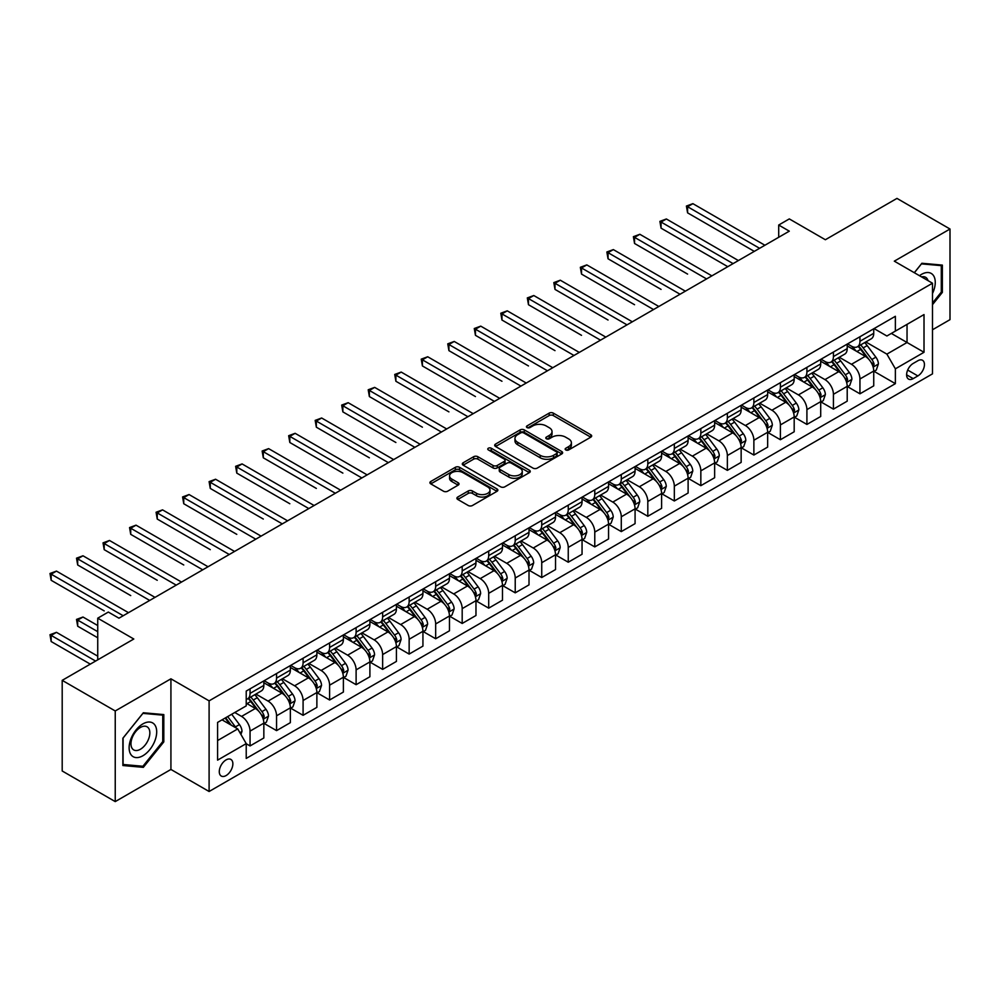 <?xml version="1.0" encoding="UTF-8"?>
<svg xmlns="http://www.w3.org/2000/svg" width="1000" height="1000" viewBox="0 0 1000 1000"><rect width="100%" height="100%" fill="white"/><g stroke="black" fill="none" stroke-linecap="round" stroke-linejoin="round"><path stroke-width="1.5" d="M565.775 449.938A2.062 1.188 0 0 0 568.688 449.938L590.812 437.163A2.95 1.7 0 0 0 591.675 435.962A2.95 1.7 0 0 0 590.812 434.762L553.325 413.125A2.95 1.7 0 0 0 549.163 413.125L527.038 425.9A2.062 1.188 0 0 0 526.438 426.737A2.062 1.188 0 0 0 527.038 427.575A2.062 1.188 0 0 0 529.95 427.575L532.812 425.925A9.425 5.438 0 0 1 546.15 425.925L549.263 427.725A9.425 5.438 0 0 1 552.025 431.575A9.425 5.438 0 0 1 549.263 435.425L546.4 437.075A2.062 1.188 0 0 0 545.8 437.925A2.062 1.188 0 0 0 546.4 438.762A2.062 1.188 0 0 0 549.325 438.762L552.188 437.113A9.425 5.438 0 0 1 565.513 437.113L568.638 438.913A9.425 5.438 0 0 1 571.388 442.762A9.425 5.438 0 0 1 568.638 446.6L565.775 448.263A2.062 1.188 0 0 0 565.163 449.1A2.062 1.188 0 0 0 565.775 449.938L565.775 448.263M226.075 775.575A9.6 5.537 120 0 0 232.35 767.113A9.6 5.537 120 0 0 230.875 759.425A9.6 5.537 120 0 0 226.075 759.9A9.6 5.537 120 0 0 219.8 768.363A9.6 5.537 120 0 0 221.275 776.05A9.6 5.537 120 0 0 226.075 775.575M457.75 497.038A2.95 1.7 0 0 0 456.887 498.237A2.95 1.7 0 0 0 457.75 499.438L468.263 505.513A2.95 1.7 0 0 0 472.425 505.513L497 491.325A2.95 1.7 0 0 0 497.863 490.125A2.95 1.7 0 0 0 497 488.925L459.525 467.287A2.95 1.7 0 0 0 455.363 467.287L430.788 481.475A2.95 1.7 0 0 0 429.925 482.675A2.95 1.7 0 0 0 430.788 483.875L443.488 491.213A2.95 1.7 0 0 0 447.65 491.213L458.162 485.138A2.95 1.7 0 0 0 459.025 483.938A2.95 1.7 0 0 0 458.162 482.738L451.863 479.1A7.875 4.55 0 0 1 449.562 475.875A7.875 4.55 0 0 1 454.425 471.675A7.875 4.55 0 0 1 463.013 472.663L487.688 486.912A7.875 4.55 0 0 1 489.988 490.125A7.875 4.55 0 0 1 485.125 494.325A7.875 4.55 0 0 1 476.538 493.338L472.425 490.962A2.95 1.7 0 0 0 468.263 490.962L457.75 497.038L457.75 499.438M932.5 329.762L950 319.65L950 229.013L896.963 198.4L825.362 239.737L789.3 218.912L778.7 225.037L789.3 231.163L118.95 618.188L108.338 612.062L97.737 618.188L97.737 659.837M115.237 710.962L115.237 801.6L170.925 769.45L170.925 678.812L115.237 710.962L62.2 680.35L133.8 639.012L97.737 618.188M170.925 678.812L209.1 700.863L932.5 283.212L932.5 373.85L209.1 791.5L209.1 700.863M950 229.013L894.312 261.163L932.5 283.212M533.025 468.125A2.95 1.7 0 0 0 537.188 468.125L561.763 453.938A2.95 1.7 0 0 0 562.625 452.738A2.95 1.7 0 0 0 561.763 451.538L524.275 429.9A2.95 1.7 0 0 0 520.112 429.9L495.55 444.075A2.95 1.7 0 0 0 494.688 445.288A2.95 1.7 0 0 0 495.55 446.488L533.025 468.125M489.188 450.387A2.062 1.188 0 0 1 491.275 450.675L491.275 448.225L529.388 470.225A2.95 1.7 0 0 1 530.25 471.425A2.95 1.7 0 0 1 529.388 472.638L504.812 486.825A2.95 1.7 0 0 1 500.65 486.825L463.162 465.175L473.675 459.15L473.675 456.7L463.162 462.775A2.95 1.7 0 0 0 462.3 463.975A2.95 1.7 0 0 0 463.162 465.175L463.162 462.775M473.675 459.15A2.95 1.7 0 0 1 477.85 459.15L477.85 456.7A2.95 1.7 0 0 0 473.675 456.7M477.85 456.7L493.05 465.475A2.95 1.7 0 0 0 497.212 465.475L504.188 461.45A2.95 1.7 0 0 0 505.05 460.25A2.95 1.7 0 0 0 504.188 459.05L488.363 449.913A2.062 1.188 0 0 1 487.762 449.075A2.062 1.188 0 0 1 489.025 447.975A2.062 1.188 0 0 1 491.275 448.225M115.237 801.6L62.2 770.987L62.2 680.35M917.862 360.737L913.2 363.438A9.3 5.375 120 0 0 907.113 371.637A9.3 5.375 120 0 0 908.55 379.087A9.3 5.375 120 0 0 913.2 378.625L917.862 375.925A9.3 5.375 120 0 0 923.938 367.738A9.3 5.375 120 0 0 922.513 360.288A9.3 5.375 120 0 0 917.862 360.737M874.05 328.587L886.888 336L895.375 331.1L895.375 316.288L246.225 691.062L246.225 705.888L217.587 722.412L217.587 760.138L246.225 743.612L246.225 758.425L895.375 383.65L895.375 368.825L886.888 354.125L865.8 341.95M895.375 331.1L924.013 314.575L924.013 352.287L895.375 368.825M170.925 769.45L209.1 791.5M778.7 225.037L778.7 237.288M891.338 333.425L907.038 342.5L907.038 324.363L924.013 314.575M886.888 354.125L907.038 342.5L924.013 352.287M217.587 740.55L237.738 728.913L222.05 719.85M246.225 743.725L250.05 745.938L250.05 731.112A12 6.925 -120 0 0 241.562 716.413L234.775 712.5M250.05 745.938L263.837 737.975L263.837 723.15A12 6.925 -120 0 0 255.35 708.462L246.225 703.188M264.15 723.462L276.562 730.625L276.562 715.8A12 6.925 -120 0 0 268.075 701.112L255.9 694.075M276.562 730.625L290.35 722.663L290.35 707.85A12 6.925 -120 0 0 281.863 693.15L263.837 682.738M290.675 708.15L303.087 715.312L303.087 700.5A12 6.925 -120 0 0 294.6 685.8L282.413 678.763M303.087 715.312L316.875 707.35L316.875 692.537A12 6.925 -120 0 0 308.387 677.837L290.35 667.425M317.188 692.837L329.6 700L329.6 685.188A12 6.925 -120 0 0 321.112 670.487L308.925 663.45M329.6 700L343.387 692.05L343.387 677.225A12 6.925 -120 0 0 334.9 662.525L316.875 652.113M343.713 677.537L356.112 684.7L356.112 669.875A12 6.925 -120 0 0 347.625 655.175L335.45 648.15M356.112 684.7L369.9 676.737L369.9 661.912A12 6.925 -120 0 0 361.425 647.212L343.387 636.812M370.225 662.225L382.638 669.388L382.638 654.562A12 6.925 -120 0 0 374.15 639.875L361.962 632.837M382.638 669.388L396.425 661.425L396.425 646.6A12 6.925 -120 0 0 387.938 631.912L369.9 621.5M396.737 646.912L409.15 654.075L409.15 639.263A12 6.925 -120 0 0 400.662 624.562L388.488 617.525M409.15 654.075L422.938 646.112L422.938 631.3A12 6.925 -120 0 0 414.45 616.6L396.425 606.188M423.263 631.6L435.675 638.763L435.675 623.95A12 6.925 -120 0 0 427.188 609.25L415 602.212M435.675 638.763L449.462 630.812L449.462 615.988A12 6.925 -120 0 0 440.975 601.287L422.938 590.875M449.775 616.287L462.188 623.462L462.188 608.638A12 6.925 -120 0 0 453.7 593.938L441.512 586.9M462.188 623.462L475.975 615.5L475.975 600.675A12 6.925 -120 0 0 467.488 585.975L449.462 575.562M476.287 600.988L488.7 608.15L488.7 593.325A12 6.925 -120 0 0 480.213 578.625L468.038 571.6M488.7 608.15L502.488 600.188L502.488 585.363A12 6.925 -120 0 0 494.012 570.675L475.975 560.262M502.812 585.675L515.225 592.837L515.225 578.013A12 6.925 -120 0 0 506.737 563.325L494.55 556.287M515.225 592.837L529.012 584.875L529.012 570.062A12 6.925 -120 0 0 520.525 555.363L502.488 544.95M529.325 570.363L541.737 577.525L541.737 562.712A12 6.925 -120 0 0 533.25 548.013L521.075 540.975M541.737 577.525L555.525 569.562L555.525 554.75A12 6.925 -120 0 0 547.038 540.05L529.012 529.637M555.85 555.05L568.25 562.225L568.25 547.4A12 6.925 -120 0 0 559.775 532.7L547.587 525.662M568.25 562.225L582.05 554.263L582.05 539.438A12 6.925 -120 0 0 573.562 524.738L555.525 514.325M582.362 539.75L594.775 546.912L594.775 532.087A12 6.925 -120 0 0 586.287 517.388L574.1 510.363M594.775 546.912L608.562 538.95L608.562 524.125A12 6.925 -120 0 0 600.075 509.425L582.05 499.025M608.875 524.438L621.287 531.6L621.287 516.775A12 6.925 -120 0 0 612.8 502.088L600.625 495.05M621.287 531.6L635.075 523.638L635.075 508.812A12 6.925 -120 0 0 626.6 494.125L608.562 483.713M635.4 509.125L647.812 516.287L647.812 501.475A12 6.925 -120 0 0 639.325 486.775L627.137 479.738M647.812 516.287L661.6 508.325L661.6 493.512A12 6.925 -120 0 0 653.112 478.812L635.075 468.4M661.912 493.812L674.325 500.975L674.325 486.163A12 6.925 -120 0 0 665.837 471.463L653.65 464.425M674.325 500.975L688.112 493.025L688.112 478.2A12 6.925 -120 0 0 679.625 463.5L661.6 453.088M688.438 478.5L700.837 485.675L700.837 470.85A12 6.925 -120 0 0 692.362 456.15L680.175 449.125M700.837 485.675L714.638 477.713L714.638 462.887A12 6.925 -120 0 0 706.15 448.188L688.112 437.788M714.95 463.2L727.362 470.363L727.362 455.538A12 6.925 -120 0 0 718.875 440.838L706.688 433.812M727.362 470.363L741.15 462.4L741.15 447.575A12 6.925 -120 0 0 732.663 432.887L714.638 422.475M741.462 447.887L753.875 455.05L753.875 440.238A12 6.925 -120 0 0 745.387 425.538L733.213 418.5M753.875 455.05L767.663 447.088L767.663 432.275A12 6.925 -120 0 0 759.175 417.575L741.15 407.163M767.987 432.575L780.4 439.738L780.4 424.925A12 6.925 -120 0 0 771.912 410.225L759.725 403.188M780.4 439.738L794.188 431.775L794.188 416.962A12 6.925 -120 0 0 785.7 402.262L767.663 391.85M794.5 417.262L806.912 424.438L806.912 409.613A12 6.925 -120 0 0 798.425 394.913L786.237 387.875M806.912 424.438L820.7 416.475L820.7 401.65A12 6.925 -120 0 0 812.212 386.95L794.188 376.538M821.025 401.962L833.425 409.125L833.425 394.3A12 6.925 -120 0 0 824.95 379.6L812.763 372.575M833.425 409.125L847.212 401.163L847.212 386.337A12 6.925 -120 0 0 838.737 371.65L820.7 361.238M847.537 386.65L859.95 393.812L859.95 378.988A12 6.925 -120 0 0 851.462 364.3L839.275 357.262M859.95 393.812L873.737 385.85L873.737 371.037A12 6.925 -120 0 0 865.25 356.337L847.212 345.925M847.537 343.9L851.462 346.163A12 6.925 -120 0 0 857.463 346.763A12 6.925 -120 0 0 859.95 341.275L859.95 336.737M821.025 359.212L824.95 361.475A12 6.925 -120 0 0 830.95 362.075A12 6.925 -120 0 0 833.425 356.575L833.425 352.05M794.5 374.525L798.425 376.788A12 6.925 -120 0 0 804.425 377.388A12 6.925 -120 0 0 806.912 371.887L806.912 367.362M767.987 389.837L771.912 392.1A12 6.925 -120 0 0 777.913 392.688A12 6.925 -120 0 0 780.4 387.2L780.4 382.663M741.462 405.138L745.387 407.413A12 6.925 -120 0 0 751.388 408A12 6.925 -120 0 0 753.875 402.512L753.875 397.975M714.95 420.45L718.875 422.713A12 6.925 -120 0 0 724.875 423.312A12 6.925 -120 0 0 727.362 417.812L727.362 413.288M688.438 435.763L692.362 438.025A12 6.925 -120 0 0 698.363 438.625A12 6.925 -120 0 0 700.837 433.125L700.837 428.6M661.912 451.075L665.837 453.338A12 6.925 -120 0 0 671.838 453.925A12 6.925 -120 0 0 674.325 448.438L674.325 443.9M635.4 466.375L639.325 468.65A12 6.925 -120 0 0 645.325 469.237A12 6.925 -120 0 0 647.812 463.75L647.812 459.212M608.875 481.688L612.8 483.95A12 6.925 -120 0 0 618.8 484.55A12 6.925 -120 0 0 621.287 479.05L621.287 474.525M582.362 497L586.287 499.263A12 6.925 -120 0 0 592.288 499.862A12 6.925 -120 0 0 594.775 494.363L594.775 489.837M555.85 512.312L559.775 514.575A12 6.925 -120 0 0 565.775 515.175A12 6.925 -120 0 0 568.25 509.675L568.25 505.138M529.325 527.612L533.25 529.888A12 6.925 -120 0 0 539.25 530.475A12 6.925 -120 0 0 541.737 524.987L541.737 520.45M502.812 542.925L506.737 545.2A12 6.925 -120 0 0 512.737 545.788A12 6.925 -120 0 0 515.225 540.3L515.225 535.763M476.287 558.237L480.213 560.5A12 6.925 -120 0 0 486.213 561.1A12 6.925 -120 0 0 488.7 555.6L488.7 551.075M449.775 573.55L453.7 575.812A12 6.925 -120 0 0 459.7 576.413A12 6.925 -120 0 0 462.188 570.913L462.188 566.388M423.263 588.862L427.188 591.125A12 6.925 -120 0 0 433.188 591.712A12 6.925 -120 0 0 435.675 586.225L435.675 581.688M396.737 604.163L400.662 606.438A12 6.925 -120 0 0 406.662 607.025A12 6.925 -120 0 0 409.15 601.538L409.15 597M370.225 619.475L374.15 621.737A12 6.925 -120 0 0 380.15 622.337A12 6.925 -120 0 0 382.638 616.838L382.638 612.312M343.7 634.788L347.625 637.05A12 6.925 -120 0 0 353.638 637.65A12 6.925 -120 0 0 356.112 632.15L356.112 627.625M317.188 650.1L321.112 652.362A12 6.925 -120 0 0 327.113 652.95A12 6.925 -120 0 0 329.6 647.463L329.6 642.925M290.675 665.4L294.6 667.675A12 6.925 -120 0 0 300.6 668.263A12 6.925 -120 0 0 303.087 662.775L303.087 658.238M264.15 680.713L268.075 682.975A12 6.925 -120 0 0 274.075 683.575A12 6.925 -120 0 0 276.562 678.088L276.562 673.55M874.05 371.337L895.375 383.65M857.463 346.763L871.25 338.8A12 6.925 -120 0 0 873.737 333.312L873.737 328.775M830.95 362.075L844.737 354.113A12 6.925 -120 0 0 847.212 348.612L847.212 344.087M804.425 377.388L818.213 369.425A12 6.925 -120 0 0 820.7 363.925L820.7 359.4M777.913 392.688L791.7 384.725A12 6.925 -120 0 0 794.188 379.237L794.188 374.7M751.388 408L765.175 400.037A12 6.925 -120 0 0 767.663 394.55L767.663 390.012M724.875 423.312L738.662 415.35A12 6.925 -120 0 0 741.15 409.862L741.15 405.325M698.363 438.625L712.15 430.662A12 6.925 -120 0 0 714.638 425.163L714.638 420.637M671.838 453.925L685.625 445.975A12 6.925 -120 0 0 688.112 440.475L688.112 435.95M645.325 469.237L659.112 461.275A12 6.925 -120 0 0 661.6 455.788L661.6 451.25M618.8 484.55L632.6 476.587A12 6.925 -120 0 0 635.075 471.1L635.075 466.562M592.288 499.862L606.075 491.9A12 6.925 -120 0 0 608.562 486.4L608.562 481.875M565.775 515.175L579.562 507.212A12 6.925 -120 0 0 582.05 501.712L582.05 497.188M539.25 530.475L553.038 522.513A12 6.925 -120 0 0 555.525 517.025L555.525 512.487M512.737 545.788L526.525 537.825A12 6.925 -120 0 0 529.012 532.337L529.012 527.8M486.213 561.1L500.012 553.138A12 6.925 -120 0 0 502.488 547.638L502.488 543.112M459.7 576.413L473.488 568.45A12 6.925 -120 0 0 475.975 562.95L475.975 558.425M433.188 591.712L446.975 583.763A12 6.925 -120 0 0 449.462 578.263L449.462 573.725M406.662 607.025L420.45 599.062A12 6.925 -120 0 0 422.938 593.575L422.938 589.038M380.15 622.337L393.938 614.375A12 6.925 -120 0 0 396.425 608.888L396.425 604.35M353.638 637.65L367.425 629.688A12 6.925 -120 0 0 369.9 624.188L369.9 619.663M327.113 652.95L340.9 645A12 6.925 -120 0 0 343.387 639.5L343.387 634.975M300.6 668.263L314.387 660.3A12 6.925 -120 0 0 316.875 654.812L316.875 650.275M274.075 683.575L287.863 675.612A12 6.925 -120 0 0 290.35 670.125L290.35 665.588M246.225 699.375A12 6.925 -120 0 0 247.562 698.888L261.35 690.925A12 6.925 -120 0 0 263.837 685.425L263.837 680.9M247.562 698.888A12 6.925 -120 0 0 250.05 693.388L250.05 688.863M237.738 728.913L246.225 743.612M932.5 304.662L942.362 292.387L942.362 265.1L921.888 263.263L914.3 272.712M122.875 765.525L143.338 767.35L163.812 741.888L163.812 714.587L143.338 712.763L122.875 738.225L122.875 765.525M941.3 291.775L942.362 292.387M162.75 741.275L163.812 741.888M141.175 766.1L143.338 767.35M566.587 450.238L568.638 449.05A9.425 5.438 0 0 0 571.388 445.213L571.388 442.762M552.025 431.575L552.025 434.025A9.425 5.438 0 0 1 549.263 437.875L547.225 439.05M590.775 437.188L553.325 415.575A2.95 1.7 0 0 0 549.163 415.575L527.863 427.875M561.763 451.538L561.763 453.938L524.275 432.35A2.95 1.7 0 0 0 520.112 432.35L495.588 446.512L495.55 444.075M556.55 453.575A2.062 1.188 0 0 0 557.163 452.738A2.062 1.188 0 0 0 556.55 451.9L523.65 432.9A2.062 1.188 0 0 0 520.737 432.9L517.725 434.637A9.425 5.438 0 0 0 514.963 438.488A9.425 5.438 0 0 0 517.725 442.337L540.212 455.325A9.425 5.438 0 0 0 553.538 455.325L556.55 453.575L556.55 456.025A2.062 1.188 0 0 0 557.163 455.188L557.163 452.738M514.963 438.488L514.963 440.938A9.425 5.438 0 0 0 517.725 444.787L517.725 442.337M556.55 456.025L553.538 457.775A9.425 5.438 0 0 1 540.212 457.775L517.725 444.787M477.85 459.15L493.05 467.925A2.95 1.7 0 0 0 497.212 467.925L504.188 463.9A2.95 1.7 0 0 0 505.05 462.7L505.05 460.25M491.275 450.675L529.338 472.65M508.825 474.588A7.875 4.55 0 0 0 517.4 475.575A7.875 4.55 0 0 0 522.263 471.375A7.875 4.55 0 0 0 519.963 468.15L511.262 463.137A2.95 1.7 0 0 0 507.1 463.137L500.125 467.163A2.95 1.7 0 0 0 499.263 468.363A2.95 1.7 0 0 0 500.125 469.562L508.825 474.588L508.825 477.038A7.875 4.55 0 0 0 517.4 478.025A7.875 4.55 0 0 0 522.263 473.825L522.263 471.375M499.263 468.363L499.263 470.812A2.95 1.7 0 0 0 500.125 472.013L500.125 469.562M508.825 477.038L500.125 472.013M489.988 490.125L489.988 492.575A7.875 4.55 0 0 1 485.125 496.775A7.875 4.55 0 0 1 476.538 495.788L472.425 493.413A2.95 1.7 0 0 0 468.263 493.413L457.788 499.462M449.562 475.875L449.562 478.325A7.875 4.55 0 0 0 451.863 481.55L451.863 479.1M458.125 485.163L451.863 481.55M496.962 491.35L459.525 469.738A2.95 1.7 0 0 0 455.363 469.738L430.825 483.9L430.788 481.475M873.737 371.525L876.287 370.05L878.4 363.925A7.95 4.588 -120 0 0 875.863 357.163L867.2 345.588A22.95 13.25 -120 0 0 864.688 342.587M856.075 351.037A22.95 13.25 -120 0 0 851.375 346.112M873.012 366.65L874.112 364.263A7.95 4.588 -120 0 0 871.838 359.487L863.162 347.912A22.95 13.25 -120 0 0 860.662 344.913M858.525 346.15A19.05 11 60 0 1 861.65 349.7L868.988 359.5M687.588 274.088L634.55 243.475L634.55 237.35L639.85 234.288L711.875 275.863M858.112 346.388A22.95 13.25 60 0 1 860.625 349.387L866.388 357.075M759.6 248.312L687.588 206.725L692.887 203.663L764.912 245.25M754.3 251.375L687.588 212.85L687.588 206.725L686.413 206.05L692.887 203.663M687.588 212.85L686.413 206.05M847.212 386.838L849.762 385.363L851.888 379.237A7.95 4.588 -120 0 0 849.35 372.463L840.675 360.9A22.95 13.25 -120 0 0 838.175 357.9M829.55 366.35A22.95 13.25 -120 0 0 824.862 361.425M846.5 381.962L847.588 379.575A7.95 4.588 -120 0 0 845.312 374.8L836.65 363.225A22.95 13.25 -120 0 0 834.15 360.225M832.013 361.463A19.05 11 60 0 1 835.138 365.012L842.475 374.8M661.062 289.4L608.038 258.775L608.038 252.662L613.337 249.6L685.362 291.175M831.6 361.7A22.95 13.25 60 0 1 834.1 364.688L839.862 372.388M820.7 402.137L823.25 400.675L825.362 394.55A7.95 4.588 -120 0 0 822.825 387.775L814.163 376.2A22.95 13.25 -120 0 0 811.663 373.212M803.037 381.65A22.95 13.25 -120 0 0 798.337 376.737M819.975 397.275L821.075 394.888A7.95 4.588 -120 0 0 818.8 390.1L810.138 378.537A22.95 13.25 -120 0 0 807.625 375.538M805.487 376.763A19.05 11 60 0 1 808.625 380.325L815.95 390.112M634.55 304.713L581.512 274.088L581.512 267.962L586.812 264.9L658.838 306.488M805.088 377A22.95 13.25 60 0 1 807.588 380L813.35 387.7M794.188 417.45L796.725 415.975L798.85 409.862A7.95 4.588 -120 0 0 796.312 403.088L787.65 391.512A22.95 13.25 -120 0 0 785.138 388.512M776.525 396.962A22.95 13.25 -120 0 0 771.825 392.05M793.462 412.575L794.562 410.2A7.95 4.588 -120 0 0 792.288 405.412L783.612 393.837A22.95 13.25 -120 0 0 781.112 390.85M778.975 392.075A19.05 11 60 0 1 782.1 395.637L789.438 405.425M608.038 320.025L555 289.4L555 283.275L560.3 280.212L632.325 321.8M778.562 392.312A22.95 13.25 60 0 1 781.062 395.312L786.838 403M733.088 263.612L661.062 222.037L666.375 218.975L738.388 260.55M727.788 266.675L661.062 228.162L661.062 222.037L659.9 221.363L666.375 218.975M661.062 228.162L659.9 221.363M706.575 278.925L633.387 236.675L639.85 234.288M634.55 243.475L633.387 236.675M680.05 294.237L606.862 251.988L613.337 249.6M608.038 258.775L606.862 251.988M767.663 432.762L770.212 431.287L772.337 425.163A7.95 4.588 -120 0 0 769.8 418.4L761.125 406.825A22.95 13.25 -120 0 0 758.625 403.825M750 412.275A22.95 13.25 -120 0 0 745.3 407.362M766.938 427.887L768.037 425.5A7.95 4.588 -120 0 0 765.763 420.725L757.1 409.15A22.95 13.25 -120 0 0 754.587 406.15M752.463 407.388A19.05 11 60 0 1 755.588 410.938L762.925 420.737M581.512 335.325L528.475 304.713L528.475 298.587L533.787 295.525L605.8 337.1M752.05 407.625A22.95 13.25 60 0 1 754.55 410.625L760.312 418.312M653.538 309.55L580.35 267.288L586.812 264.9M581.512 274.088L580.35 267.288M932.5 293.5A19.5 11.262 120 0 0 933.413 275.462A19.5 11.262 120 0 0 919.488 275.7M928.037 280.637A13.35 7.713 120 0 0 927.138 278.7A13.35 7.713 120 0 0 925.638 277.312A13.35 7.713 120 0 0 921.55 276.887M914.35 272.738L921.462 263.875L941.3 265.637L941.3 292.087L932.5 303.038M939.987 264.887L941.3 265.637M142.912 723.888A19.5 11.262 120 0 0 129.125 747.775A19.5 11.262 120 0 0 142.912 755.738A19.5 11.262 120 0 0 156.7 731.85A19.5 11.262 120 0 0 142.912 723.888M140.4 727.463A13.35 7.713 120 0 0 131.688 739.225A13.35 7.713 120 0 0 133.725 749.925A13.35 7.713 120 0 0 140.4 749.262A13.35 7.713 120 0 0 149.125 737.5A13.35 7.713 120 0 0 147.088 726.8A13.35 7.713 120 0 0 140.4 727.463M162.75 741.587L142.912 766.263L123.088 764.488L123.088 738.037L142.912 713.363L162.75 715.138L162.75 741.587M161.438 714.375L162.75 715.138M741.15 448.075L743.7 446.6L745.812 440.475A7.95 4.588 -120 0 0 743.275 433.7L734.613 422.137A22.95 13.25 -120 0 0 732.1 419.137M723.487 427.587A22.95 13.25 -120 0 0 718.787 422.663M740.425 443.2L741.525 440.812A7.95 4.588 -120 0 0 739.25 436.037L730.575 424.462A22.95 13.25 -120 0 0 728.075 421.463M725.938 422.7A19.05 11 60 0 1 729.062 426.25L736.4 436.037M555 350.637L501.962 320.025L501.962 313.9L507.262 310.837L579.288 352.413M725.525 422.938A22.95 13.25 60 0 1 728.037 425.938L733.8 433.625M714.638 463.375L717.175 461.912L719.3 455.788A7.95 4.588 -120 0 0 716.762 449.012L708.088 437.45A22.95 13.25 -120 0 0 705.588 434.45M696.963 442.887A22.95 13.25 -120 0 0 692.275 437.975M713.913 458.512L715 456.125A7.95 4.588 -120 0 0 712.725 451.337L704.062 439.775A22.95 13.25 -120 0 0 701.562 436.775M699.425 438A19.05 11 60 0 1 702.55 441.562L709.887 451.35M528.475 365.95L475.45 335.325L475.45 329.2L480.75 326.138L552.775 367.725M699.013 438.237A22.95 13.25 60 0 1 701.513 441.238L707.275 448.938M688.112 478.688L690.662 477.225L692.775 471.1A7.95 4.588 -120 0 0 690.238 464.325L681.575 452.75A22.95 13.25 -120 0 0 679.075 449.75M670.45 458.2A22.95 13.25 -120 0 0 665.75 453.288M687.387 473.825L688.487 471.438A7.95 4.588 -120 0 0 686.213 466.65L677.55 455.087A22.95 13.25 -120 0 0 675.037 452.088M672.9 453.312A19.05 11 60 0 1 676.038 456.875L683.363 466.662M501.962 381.262L448.925 350.637L448.925 344.513L454.225 341.45L526.25 383.038M672.5 453.55A22.95 13.25 60 0 1 675 456.55L680.763 464.25M661.6 494L664.137 492.525L666.263 486.4A7.95 4.588 -120 0 0 663.725 479.637L655.062 468.062A22.95 13.25 -120 0 0 652.55 465.062M643.938 473.512A22.95 13.25 -120 0 0 639.237 468.6M660.875 489.125L661.975 486.75A7.95 4.588 -120 0 0 659.7 481.962L651.025 470.387A22.95 13.25 -120 0 0 648.525 467.388M646.388 468.625A19.05 11 60 0 1 649.513 472.175L656.85 481.975M475.45 396.562L422.413 365.95L422.413 359.825L427.713 356.763L499.738 398.338M645.975 468.862A22.95 13.25 60 0 1 648.487 471.863L654.25 479.55M635.075 509.312L637.625 507.837L639.75 501.712A7.95 4.588 -120 0 0 637.212 494.95L628.538 483.375A22.95 13.25 -120 0 0 626.038 480.375M617.413 488.825A22.95 13.25 -120 0 0 612.712 483.9M634.35 504.438L635.45 502.05A7.95 4.588 -120 0 0 633.175 497.275L624.513 485.7A22.95 13.25 -120 0 0 622 482.7M619.875 483.938A19.05 11 60 0 1 623 487.488L630.337 497.287M448.925 411.875L395.887 381.262L395.887 375.138L401.2 372.075L473.212 413.65M619.462 484.175A22.95 13.25 60 0 1 621.962 487.175L627.725 494.862M627.013 324.862L553.825 282.6L560.3 280.212M555 289.4L553.825 282.6M600.5 340.163L527.312 297.913L533.787 295.525M528.475 304.713L527.312 297.913M573.987 355.475L500.8 313.225L507.262 310.837M501.962 320.025L500.8 313.225M547.463 370.788L474.275 328.525L480.75 326.138M475.45 335.325L474.275 328.525M520.95 386.1L447.762 343.837L454.225 341.45M448.925 350.637L447.762 343.837M608.562 524.612L611.112 523.15L613.225 517.025A7.95 4.588 -120 0 0 610.688 510.25L602.025 498.688A22.95 13.25 -120 0 0 599.525 495.688M590.9 504.137A22.95 13.25 -120 0 0 586.2 499.212M607.837 519.75L608.938 517.362A7.95 4.588 -120 0 0 606.663 512.587L597.987 501.012A22.95 13.25 -120 0 0 595.487 498.013M593.35 499.25A19.05 11 60 0 1 596.475 502.8L603.812 512.587M422.413 427.188L369.375 396.562L369.375 390.438L374.675 387.388L446.7 428.963M592.938 499.475A22.95 13.25 60 0 1 595.45 502.475L601.213 510.175M494.425 401.4L421.238 359.15L427.713 356.763M422.413 365.95L421.238 359.15M582.05 539.925L584.587 538.462L586.712 532.337A7.95 4.588 -120 0 0 584.175 525.562L575.5 513.987A22.95 13.25 -120 0 0 573 511M564.375 519.438A22.95 13.25 -120 0 0 559.688 514.525M581.325 535.062L582.425 532.675A7.95 4.588 -120 0 0 580.138 527.888L571.475 516.325A22.95 13.25 -120 0 0 568.975 513.325M566.838 514.55A19.05 11 60 0 1 569.963 518.112L577.3 527.9M395.887 442.5L342.863 411.875L342.863 405.75L348.162 402.688L420.188 444.275M566.425 514.788A22.95 13.25 60 0 1 568.925 517.788L574.688 525.487M467.912 416.712L394.725 374.462L401.2 372.075M395.887 381.262L394.725 374.462M555.525 555.237L558.075 553.763L560.188 547.638A7.95 4.588 -120 0 0 557.663 540.875L548.987 529.3A22.95 13.25 -120 0 0 546.487 526.3M537.863 534.75A22.95 13.25 -120 0 0 533.162 529.837M554.8 550.363L555.9 547.987A7.95 4.588 -120 0 0 553.625 543.2L544.963 531.625A22.95 13.25 -120 0 0 542.45 528.625M540.312 529.862A19.05 11 60 0 1 543.45 533.425L550.775 543.212M369.375 457.812L316.337 427.188L316.337 421.062L321.65 418L393.663 459.588M539.913 530.1A22.95 13.25 60 0 1 542.413 533.1L548.175 540.788M441.4 432.025L368.212 389.775L374.675 387.388M369.375 396.562L368.212 389.775M529.012 570.55L531.55 569.075L533.675 562.95A7.95 4.588 -120 0 0 531.138 556.188L522.475 544.612A22.95 13.25 -120 0 0 519.963 541.613M511.35 550.062A22.95 13.25 -120 0 0 506.65 545.138M528.288 565.675L529.388 563.288A7.95 4.588 -120 0 0 527.112 558.513L518.438 546.938A22.95 13.25 -120 0 0 515.938 543.938M513.8 545.175A19.05 11 60 0 1 516.925 548.725L524.263 558.525M342.863 473.113L289.825 442.5L289.825 436.375L295.125 433.312L367.15 474.888M513.387 545.413A22.95 13.25 60 0 1 515.9 548.413L521.663 556.1M414.875 447.337L341.688 405.075L348.162 402.688M342.863 411.875L341.688 405.075M502.488 585.862L505.037 584.388L507.163 578.263A7.95 4.588 -120 0 0 504.625 571.487L495.95 559.925A22.95 13.25 -120 0 0 493.45 556.925M484.825 565.375A22.95 13.25 -120 0 0 480.125 560.45M501.763 580.988L502.863 578.6A7.95 4.588 -120 0 0 500.588 573.825L491.925 562.25A22.95 13.25 -120 0 0 489.425 559.25M487.287 560.487A19.05 11 60 0 1 490.412 564.038L497.75 573.825M316.337 488.425L263.3 457.8L263.3 451.688L268.612 448.625L340.625 490.2M486.875 560.725A22.95 13.25 60 0 1 489.375 563.725L495.138 571.413M388.363 462.65L315.175 420.387L321.65 418M316.337 427.188L315.175 420.387M475.975 601.163L478.525 599.7L480.637 593.575A7.95 4.588 -120 0 0 478.1 586.8L469.438 575.237A22.95 13.25 -120 0 0 466.938 572.238M458.312 580.675A22.95 13.25 -120 0 0 453.612 575.763M475.25 596.3L476.35 593.913A7.95 4.588 -120 0 0 474.075 589.125L465.4 577.562A22.95 13.25 -120 0 0 462.9 574.562M460.763 575.788A19.05 11 60 0 1 463.888 579.35L471.225 589.138M289.825 503.738L236.788 473.113L236.788 466.987L242.087 463.925L314.113 505.513M460.35 576.025A22.95 13.25 60 0 1 462.863 579.025L468.625 586.725M361.85 477.95L288.663 435.7L295.125 433.312M289.825 442.5L288.663 435.7M449.462 616.475L452 615.013L454.125 608.888A7.95 4.588 -120 0 0 451.587 602.112L442.925 590.538A22.95 13.25 -120 0 0 440.412 587.537M431.8 595.988A22.95 13.25 -120 0 0 427.1 591.075M448.738 611.613L449.837 609.225A7.95 4.588 -120 0 0 447.562 604.438L438.888 592.863A22.95 13.25 -120 0 0 436.388 589.875M434.25 591.1A19.05 11 60 0 1 437.375 594.663L444.712 604.45M263.3 519.05L210.275 488.425L210.275 482.3L215.575 479.237L287.6 520.825M433.837 591.337A22.95 13.25 60 0 1 436.337 594.338L442.1 602.025M422.938 631.788L425.487 630.312L427.612 624.188A7.95 4.588 -120 0 0 425.075 617.425L416.4 605.85A22.95 13.25 -120 0 0 413.9 602.85M405.275 611.3A22.95 13.25 -120 0 0 400.575 606.388M422.212 626.912L423.312 624.525A7.95 4.588 -120 0 0 421.037 619.75L412.375 608.175A22.95 13.25 -120 0 0 409.862 605.175M407.725 606.413A19.05 11 60 0 1 410.863 609.963L418.188 619.763M236.788 534.35L183.75 503.738L183.75 497.612L189.062 494.55L261.075 536.125M407.325 606.65A22.95 13.25 60 0 1 409.825 609.65L415.588 617.337M396.425 647.1L398.975 645.625L401.087 639.5A7.95 4.588 -120 0 0 398.55 632.737L389.888 621.163A22.95 13.25 -120 0 0 387.375 618.162M378.762 626.613A22.95 13.25 -120 0 0 374.062 621.688M395.7 642.225L396.8 639.837A7.95 4.588 -120 0 0 394.525 635.062L385.85 623.488A22.95 13.25 -120 0 0 383.35 620.487M381.213 621.725A19.05 11 60 0 1 384.338 625.275L391.675 635.075M210.275 549.663L157.238 519.05L157.238 512.925L162.537 509.862L234.562 551.438M380.8 621.962A22.95 13.25 60 0 1 383.312 624.963L389.075 632.65M369.9 662.4L372.45 660.938L374.575 654.812A7.95 4.588 -120 0 0 372.038 648.037L363.363 636.475A22.95 13.25 -120 0 0 360.863 633.475M352.238 641.925A22.95 13.25 -120 0 0 347.537 637M369.188 657.537L370.275 655.15A7.95 4.588 -120 0 0 368 650.362L359.338 638.8A22.95 13.25 -120 0 0 356.838 635.8M354.7 637.038A19.05 11 60 0 1 357.825 640.588L365.163 650.375M183.75 564.975L130.725 534.35L130.725 528.225L136.025 525.163L208.038 566.75M354.288 637.263A22.95 13.25 60 0 1 356.788 640.263L362.55 647.962M343.387 677.712L345.938 676.25L348.05 670.125A7.95 4.588 -120 0 0 345.513 663.35L336.85 651.775A22.95 13.25 -120 0 0 334.35 648.775M325.725 657.225A22.95 13.25 -120 0 0 321.025 652.312M342.663 672.85L343.762 670.462A7.95 4.588 -120 0 0 341.488 665.675L332.825 654.112A22.95 13.25 -120 0 0 330.312 651.112M328.175 652.337A19.05 11 60 0 1 331.3 655.9L338.638 665.688M157.238 580.288L104.2 549.663L104.2 543.538L109.5 540.475L181.525 582.062M327.775 652.575A22.95 13.25 60 0 1 330.275 655.575L336.037 663.275M316.875 693.025L319.413 691.55L321.538 685.425A7.95 4.588 -120 0 0 319 678.662L310.338 667.087A22.95 13.25 -120 0 0 307.825 664.087M299.212 672.537A22.95 13.25 -120 0 0 294.513 667.625M316.15 688.15L317.25 685.775A7.95 4.588 -120 0 0 314.975 680.987L306.3 669.412A22.95 13.25 -120 0 0 303.8 666.413M301.663 667.65A19.05 11 60 0 1 304.788 671.2L312.125 681M130.725 595.588L77.688 564.975L77.688 558.85L82.987 555.788L155.013 597.375M301.25 667.887A22.95 13.25 60 0 1 303.75 670.888L309.513 678.575M290.35 708.337L292.9 706.862L295.025 700.738A7.95 4.588 -120 0 0 292.488 693.975L283.812 682.4A22.95 13.25 -120 0 0 281.312 679.4M272.688 687.85A22.95 13.25 -120 0 0 267.987 682.925M289.625 703.462L290.725 701.075A7.95 4.588 -120 0 0 288.45 696.3L279.788 684.725A22.95 13.25 -120 0 0 277.275 681.725M275.15 682.962A19.05 11 60 0 1 278.275 686.513L285.613 696.312M104.2 610.9L51.163 580.288L51.163 574.163L56.475 571.1L128.488 612.675M274.738 683.2A22.95 13.25 60 0 1 277.238 686.2L283 693.888M263.837 723.65L266.388 722.175L268.5 716.05A7.95 4.588 -120 0 0 265.963 709.275L257.3 697.712A22.95 13.25 -120 0 0 254.788 694.712M263.113 718.775L264.212 716.388A7.95 4.588 -120 0 0 261.938 711.612L253.263 700.037A22.95 13.25 -120 0 0 250.763 697.038M248.625 698.275A19.05 11 60 0 1 251.75 701.825L259.088 711.612M97.737 625.538L82.987 617.025L77.688 620.087L77.688 626.213L97.737 637.788M248.212 698.512A22.95 13.25 60 0 1 250.725 701.5L256.488 709.2M77.688 626.213L76.513 619.412L97.737 631.663M76.513 619.412L82.987 617.025M335.325 493.263L262.137 451.012L268.612 448.625M263.3 457.8L262.137 451.012M308.812 508.575L235.625 466.312L242.087 463.925M236.788 473.113L235.625 466.312M282.288 523.888L209.1 481.625L215.575 479.237M210.275 488.425L209.1 481.625M255.775 539.188L182.587 496.938L189.062 494.55M183.75 503.738L182.587 496.938M229.262 554.5L156.075 512.25L162.537 509.862M157.238 519.05L156.075 512.25M202.738 569.812L129.55 527.562L136.025 525.163M130.725 534.35L129.55 527.562M176.225 585.125L103.038 542.863L109.5 540.475M104.2 549.663L103.038 542.863M149.7 600.425L76.513 558.175L82.987 555.788M77.688 564.975L76.513 558.175M240.925 734.425L241.988 731.363A7.95 4.588 -120 0 0 239.45 724.587L231.713 714.262M97.737 656.162L56.475 632.337L51.163 635.4L51.163 641.525L90.3 664.125M236.137 727.987A7.95 4.588 -120 0 0 235.413 726.912L227.688 716.587M225.688 717.738L231.25 725.163M225.138 718.062L229.85 724.35M51.163 641.525L50 634.725L95.612 661.062M50 634.725L56.475 632.337M123.188 615.737L50 573.488L56.475 571.1M51.163 580.288L50 573.488M241.562 716.413L255.35 708.462M268.075 701.112L281.863 693.15M294.6 685.8L308.387 677.837M321.112 670.487L334.9 662.525M347.625 655.175L361.425 647.212M374.15 639.875L387.938 631.912M400.662 624.562L414.45 616.6M427.188 609.25L440.975 601.287M453.7 593.938L467.488 585.975M480.213 578.625L494.012 570.675M506.737 563.325L520.525 555.363M533.25 548.013L547.038 540.05M559.775 532.7L573.562 524.738M586.287 517.388L600.075 509.425M612.8 502.088L626.6 494.125M639.325 486.775L653.112 478.812M665.837 471.463L679.625 463.5M692.362 456.15L706.15 448.188M718.875 440.838L732.663 432.887M745.387 425.538L759.175 417.575M771.912 410.225L785.7 402.262M798.425 394.913L812.212 386.95M824.95 379.6L838.737 371.65M851.462 364.3L865.25 356.337M859.95 341.275L873.737 333.312M859.95 378.988L873.737 371.037M833.425 394.3L847.212 386.337M833.425 356.575L847.212 348.612M806.912 409.613L820.7 401.65M806.912 371.887L820.7 363.925M780.4 424.925L794.188 416.962M780.4 387.2L794.188 379.237M753.875 440.238L767.663 432.275M753.875 402.512L767.663 394.55M727.362 455.538L741.15 447.575M727.362 417.812L741.15 409.862M700.837 470.85L714.638 462.887M700.837 433.125L714.638 425.163M674.325 486.163L688.112 478.2M674.325 448.438L688.112 440.475M647.812 501.475L661.6 493.512M647.812 463.75L661.6 455.788M621.287 516.775L635.075 508.812M621.287 479.05L635.075 471.1M594.775 532.087L608.562 524.125M594.775 494.363L608.562 486.4M568.25 547.4L582.05 539.438M568.25 509.675L582.05 501.712M541.737 562.712L555.525 554.75M541.737 524.987L555.525 517.025M515.225 578.013L529.012 570.062M515.225 540.3L529.012 532.337M488.7 593.325L502.488 585.363M488.7 555.6L502.488 547.638M462.188 608.638L475.975 600.675M462.188 570.913L475.975 562.95M435.675 623.95L449.462 615.988M435.675 586.225L449.462 578.263M409.15 639.263L422.938 631.3M409.15 601.538L422.938 593.575M382.638 654.562L396.425 646.6M382.638 616.838L396.425 608.888M356.112 669.875L369.9 661.912M356.112 632.15L369.9 624.188M329.6 685.188L343.387 677.225M329.6 647.463L343.387 639.5M303.087 700.5L316.875 692.537M303.087 662.775L316.875 654.812M276.562 715.8L290.35 707.85M276.562 678.088L290.35 670.125M250.05 731.112L263.837 723.15M250.05 693.388L263.837 685.425M907.688 370.062L917.862 375.925M906.612 374.825L913.2 378.625M568.638 449.05L568.638 446.6M546.4 438.762L546.4 437.075M549.263 437.875L549.263 435.425M527.038 427.575L527.038 425.9M549.163 415.575L549.163 413.125M553.325 415.575L553.325 413.125M590.812 437.163L590.812 434.762M520.112 432.35L520.112 429.9M524.275 432.35L524.275 429.9M540.212 457.775L540.212 455.325M553.538 457.775L553.538 455.325M493.05 467.925L493.05 465.475M497.212 467.925L497.212 465.475M504.188 463.9L504.188 461.45M529.388 472.638L529.388 470.225M468.263 493.413L468.263 490.962M472.425 493.413L472.425 490.962M476.538 495.788L476.538 493.338M458.162 485.138L458.162 482.738M455.363 469.738L455.363 467.287M459.525 469.738L459.525 467.287M497 491.325L497 488.925M873.138 367.088L878.35 364.075M863.162 347.912L867.2 345.588M856.912 351.525L860.625 349.387M871.838 359.487L875.863 357.163M871.2 362.587L874.112 364.263M846.625 382.4L851.838 379.387M836.65 363.225L840.675 360.9M830.4 366.838L834.1 364.688M845.312 374.8L849.35 372.463M844.688 377.9L847.588 379.575M820.113 397.713L825.312 394.7M810.138 378.537L814.163 376.2M803.888 382.137L807.588 380M818.8 390.1L822.825 387.775M818.175 393.212L821.075 394.888M793.587 413.013L798.8 410.012M783.612 393.837L787.65 391.512M777.362 397.45L781.062 395.312M792.288 405.412L796.312 403.088M791.65 408.512L794.562 410.2M767.075 428.325L772.275 425.325M757.1 409.15L761.125 406.825M750.85 412.762L754.55 410.625M765.763 420.725L769.8 418.4M765.138 423.825L768.037 425.5M740.55 443.638L745.763 440.625M730.575 424.462L734.613 422.137M724.325 428.075L728.037 425.938M739.25 436.037L743.275 433.7M738.612 439.137L741.525 440.812M714.038 458.95L719.25 455.938M704.062 439.775L708.088 437.45M697.812 443.375L701.513 441.238M712.725 451.337L716.762 449.012M712.1 454.45L715 456.125M687.525 474.25L692.725 471.25M677.55 455.087L681.575 452.75M671.3 458.688L675 456.55M686.213 466.65L690.238 464.325M685.588 469.762L688.487 471.438M661 489.562L666.213 486.562M651.025 470.387L655.062 468.062M644.775 474L648.487 471.863M659.7 481.962L663.725 479.637M659.062 485.062L661.975 486.75M634.487 504.875L639.688 501.863M624.513 485.7L628.538 483.375M618.263 489.312L621.962 487.175M633.175 497.275L637.212 494.95M632.55 500.375L635.45 502.05M607.962 520.188L613.175 517.175M597.987 501.012L602.025 498.688M591.737 504.625L595.45 502.475M606.663 512.587L610.688 510.25M606.025 515.688L608.938 517.362M581.45 535.5L586.663 532.487M571.475 516.325L575.5 513.987M565.225 519.925L568.925 517.788M580.138 527.888L584.175 525.562M579.513 531L582.425 532.675M554.938 550.8L560.138 547.8M544.963 531.625L548.987 529.3M538.713 535.237L542.413 533.1M553.625 543.2L557.663 540.875M553 546.3L555.9 547.987M528.413 566.112L533.625 563.112M518.438 546.938L522.475 544.612M512.188 550.55L515.9 548.413M527.112 558.513L531.138 556.188M526.475 561.613L529.388 563.288M501.9 581.425L507.113 578.413M491.925 562.25L495.95 559.925M485.675 565.862L489.375 563.725M500.588 573.825L504.625 571.487M499.963 576.925L502.863 578.6M475.387 596.737L480.588 593.725M465.4 577.562L469.438 575.237M459.15 581.163L462.863 579.025M474.075 589.125L478.1 586.8M473.45 592.238L476.35 593.913M448.862 612.038L454.075 609.038M438.888 592.863L442.925 590.538M432.638 596.475L436.337 594.338M447.562 604.438L451.587 602.112M446.925 607.537L449.837 609.225M422.35 627.35L427.55 624.35M412.375 608.175L416.4 605.85M406.125 611.788L409.825 609.65M421.037 619.75L425.075 617.425M420.412 622.85L423.312 624.525M395.825 642.663L401.037 639.65M385.85 623.488L389.888 621.163M379.6 627.1L383.312 624.963M394.525 635.062L398.55 632.737M393.888 638.162L396.8 639.837M369.312 657.975L374.525 654.963M359.338 638.8L363.363 636.475M353.088 642.4L356.788 640.263M368 650.362L372.038 648.037M367.375 653.475L370.275 655.15M342.8 673.275L348 670.275M332.825 654.112L336.85 651.775M326.562 657.712L330.275 655.575M341.488 665.675L345.513 663.35M340.863 668.787L343.762 670.462M316.275 688.587L321.488 685.588M306.3 669.412L310.338 667.087M300.05 673.025L303.75 670.888M314.975 680.987L319 678.662M314.337 684.087L317.25 685.775M289.762 703.9L294.962 700.9M279.788 684.725L283.812 682.4M273.538 688.337L277.238 686.2M288.45 696.3L292.488 693.975M287.825 699.4L290.725 701.075M263.238 719.212L268.45 716.2M253.263 700.037L257.3 697.712M247.013 703.65L250.725 701.5M261.938 711.612L265.963 709.275M261.3 714.712L264.212 716.388M239.913 732.675L241.938 731.513M235.413 726.912L239.45 724.587"/></g></svg>

